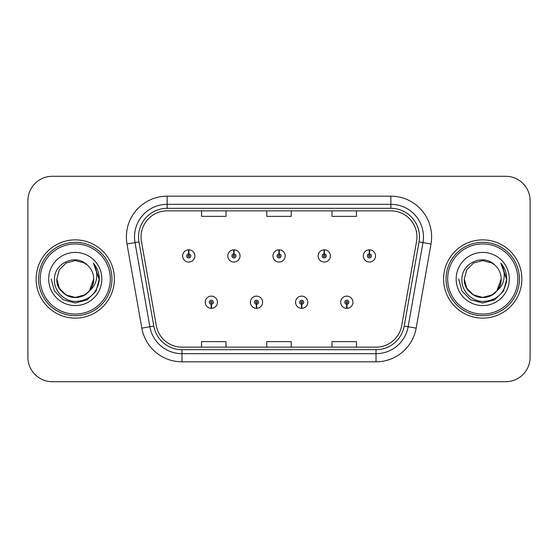 <?xml version="1.0" encoding="UTF-8"?>
<svg xmlns="http://www.w3.org/2000/svg" width="558" height="558" viewBox="0 0 558 558"><rect width="100%" height="100%" fill="white"/><g stroke="black" fill="none" stroke-linecap="round" stroke-linejoin="round"><path stroke-width="0.84" d="M256.408 304.27L256.234 308.344A6.117 6.117 0 0 0 256.764 308.344L256.589 304.27A2.037 2.037 0 0 0 258.535 302.234A2.037 2.037 0 0 0 256.499 300.197A2.037 2.037 0 0 0 254.462 302.234A2.037 2.037 0 0 0 256.408 304.27L256.464 303.05A0.816 0.816 0 0 1 255.683 302.234A0.816 0.816 0 0 1 256.499 301.418A0.816 0.816 0 0 1 257.315 302.234A0.816 0.816 0 0 1 256.534 303.05L256.589 304.27M301.578 304.27L301.397 308.344A6.117 6.117 0 0 0 301.934 308.344L301.752 304.27A2.037 2.037 0 0 0 303.705 302.234A2.037 2.037 0 0 0 301.662 300.197A2.037 2.037 0 0 0 299.625 302.234A2.037 2.037 0 0 0 301.578 304.27L301.627 303.05A0.816 0.816 0 0 1 300.846 302.234A0.816 0.816 0 0 1 301.662 301.418A0.816 0.816 0 0 1 302.478 302.234A0.816 0.816 0 0 1 301.697 303.05L301.752 304.27M346.741 304.27L346.56 308.344A6.117 6.117 0 0 0 347.097 308.344L346.916 304.27A2.037 2.037 0 0 0 348.869 302.234A2.037 2.037 0 0 0 346.832 300.197A2.037 2.037 0 0 0 344.788 302.234A2.037 2.037 0 0 0 346.741 304.27L346.797 303.05A0.816 0.816 0 0 1 346.016 302.234A0.816 0.816 0 0 1 346.832 301.418A0.816 0.816 0 0 1 347.648 302.234A0.816 0.816 0 0 1 346.867 303.05L346.916 304.27M211.245 304.27L211.064 308.344A6.117 6.117 0 0 0 211.601 308.344L211.419 304.27A2.037 2.037 0 0 0 213.372 302.234A2.037 2.037 0 0 0 211.336 300.197A2.037 2.037 0 0 0 209.292 302.234A2.037 2.037 0 0 0 211.245 304.27L211.301 303.05A0.816 0.816 0 0 1 210.519 302.234A0.816 0.816 0 0 1 211.336 301.418A0.816 0.816 0 0 1 212.152 302.234A0.816 0.816 0 0 1 211.37 303.05L211.419 304.27M234.004 253.89L234.186 249.817A6.117 6.117 0 0 0 233.649 249.817L233.83 253.89A2.037 2.037 0 0 0 231.877 255.927A2.037 2.037 0 0 0 233.914 257.963A2.037 2.037 0 0 0 235.957 255.927A2.037 2.037 0 0 0 234.004 253.89L233.948 255.111A0.816 0.816 0 0 1 234.73 255.927A0.816 0.816 0 0 1 233.914 256.743A0.816 0.816 0 0 1 233.098 255.927A0.816 0.816 0 0 1 233.879 255.111L233.83 253.89M279.167 253.89L279.349 249.817A6.117 6.117 0 0 0 278.812 249.817L278.993 253.89A2.037 2.037 0 0 0 277.04 255.927A2.037 2.037 0 0 0 279.084 257.963A2.037 2.037 0 0 0 281.12 255.927A2.037 2.037 0 0 0 279.167 253.89L279.119 255.111A0.816 0.816 0 0 1 279.9 255.927A0.816 0.816 0 0 1 279.084 256.743A0.816 0.816 0 0 1 278.268 255.927A0.816 0.816 0 0 1 279.049 255.111L278.993 253.89M324.337 253.89L324.512 249.817A6.117 6.117 0 0 0 323.982 249.817L324.156 253.89A2.037 2.037 0 0 0 322.21 255.927A2.037 2.037 0 0 0 324.247 257.963A2.037 2.037 0 0 0 326.284 255.927A2.037 2.037 0 0 0 324.337 253.89L324.282 255.111A0.816 0.816 0 0 1 325.063 255.927A0.816 0.816 0 0 1 324.247 256.743A0.816 0.816 0 0 1 323.431 255.927A0.816 0.816 0 0 1 324.212 255.111L324.156 253.89M369.501 253.89L369.682 249.817A6.117 6.117 0 0 0 369.145 249.817L369.326 253.89A2.037 2.037 0 0 0 367.373 255.927A2.037 2.037 0 0 0 369.41 257.963A2.037 2.037 0 0 0 371.454 255.927A2.037 2.037 0 0 0 369.501 253.89L369.445 255.111A0.816 0.816 0 0 1 370.226 255.927A0.816 0.816 0 0 1 369.41 256.743A0.816 0.816 0 0 1 368.594 255.927A0.816 0.816 0 0 1 369.375 255.111L369.326 253.89M188.841 253.89L189.016 249.817A6.117 6.117 0 0 0 188.485 249.817L188.66 253.89A2.037 2.037 0 0 0 186.714 255.927A2.037 2.037 0 0 0 188.75 257.963A2.037 2.037 0 0 0 190.787 255.927A2.037 2.037 0 0 0 188.841 253.89L188.785 255.111A0.816 0.816 0 0 1 189.567 255.927A0.816 0.816 0 0 1 188.75 256.743A0.816 0.816 0 0 1 187.934 255.927A0.816 0.816 0 0 1 188.716 255.111L188.66 253.89M36.137 279A39.13 39.13 0 0 0 75.267 318.13A39.13 39.13 0 0 0 114.397 279A39.13 39.13 0 0 0 75.267 239.87A39.13 39.13 0 0 0 36.137 279A39.13 39.13 0 0 0 75.267 318.13A39.13 39.13 0 0 0 114.397 279A39.13 39.13 0 0 0 75.267 239.87A39.13 39.13 0 0 0 36.137 279M443.603 279A39.13 39.13 0 0 0 482.733 318.13A39.13 39.13 0 0 0 521.863 279A39.13 39.13 0 0 0 482.733 239.87A39.13 39.13 0 0 0 443.603 279A39.13 39.13 0 0 0 482.733 318.13A39.13 39.13 0 0 0 521.863 279A39.13 39.13 0 0 0 482.733 239.87A39.13 39.13 0 0 0 443.603 279M141.055 236.934A26.087 26.087 0 0 1 167.149 210.847L390.851 210.847A26.087 26.087 0 0 1 416.547 241.461L401.711 325.6A26.087 26.087 0 0 1 376.015 347.153L181.985 347.153A26.087 26.087 0 0 1 156.289 325.6L141.453 241.461A26.087 26.087 0 0 1 141.055 236.934M138.53 236.934A28.618 28.618 0 0 0 138.963 241.9L153.799 326.039A28.618 28.618 0 0 0 181.985 349.685L376.015 349.685A28.618 28.618 0 0 0 404.201 326.039L419.037 241.9A28.618 28.618 0 0 0 390.851 208.315L167.149 208.315A28.618 28.618 0 0 0 138.53 236.934M127.001 244.013A40.762 40.762 0 0 1 167.149 196.172L390.851 196.172A40.762 40.762 0 0 1 430.999 244.013L416.163 328.146A40.762 40.762 0 0 1 376.015 361.828L181.985 361.828A40.762 40.762 0 0 1 141.837 328.146L127.001 244.013L135.029 242.597A32.608 32.608 0 0 1 167.149 204.326L390.851 204.326A32.608 32.608 0 0 1 422.971 242.597L408.135 326.73A32.608 32.608 0 0 1 376.015 353.674L181.985 353.674A32.608 32.608 0 0 1 149.865 326.73L135.029 242.597A32.608 32.608 0 0 1 134.534 236.934M530.1 200.734A24.454 24.454 0 0 0 505.646 176.279L52.354 176.279A24.454 24.454 0 0 0 27.9 200.734L27.9 357.266A24.454 24.454 0 0 0 52.354 381.721L505.646 381.721A24.454 24.454 0 0 0 530.1 357.266L530.1 200.734L530.1 357.266M266.773 210.847L266.773 216.364L291.227 216.364L291.227 210.847M201.55 210.847L201.55 216.364L226.011 216.364L226.011 210.847M331.989 210.847L331.989 216.364L356.45 216.364L356.45 210.847M291.227 347.153L291.227 341.636L266.773 341.636L266.773 347.153M226.011 347.153L226.011 341.636L201.55 341.636L201.55 347.153M356.45 347.153L356.45 341.636L331.989 341.636L331.989 347.153M27.9 200.734L27.9 357.266M505.646 176.279L52.354 176.279M52.354 381.721L505.646 381.721M194.868 255.927A6.117 6.117 0 0 0 189.016 249.817A6.117 6.117 0 0 1 194.868 255.927A6.117 6.117 0 0 1 188.75 262.044A6.117 6.117 0 0 1 182.633 255.927A6.117 6.117 0 0 1 188.485 249.817M205.218 302.234A6.117 6.117 0 0 0 211.064 308.344A6.117 6.117 0 0 1 205.218 302.234A6.117 6.117 0 0 1 211.336 296.124A6.117 6.117 0 0 1 217.446 302.234A6.117 6.117 0 0 1 211.601 308.344M240.031 255.927A6.117 6.117 0 0 0 234.186 249.817A6.117 6.117 0 0 1 240.031 255.927A6.117 6.117 0 0 1 233.914 262.044A6.117 6.117 0 0 1 227.804 255.927A6.117 6.117 0 0 1 233.649 249.817M285.194 255.927A6.117 6.117 0 0 0 279.349 249.817A6.117 6.117 0 0 1 285.194 255.927A6.117 6.117 0 0 1 279.084 262.044A6.117 6.117 0 0 1 272.967 255.927A6.117 6.117 0 0 1 278.812 249.817M330.364 255.927A6.117 6.117 0 0 0 324.512 249.817A6.117 6.117 0 0 1 330.364 255.927A6.117 6.117 0 0 1 324.247 262.044A6.117 6.117 0 0 1 318.13 255.927A6.117 6.117 0 0 1 323.982 249.817M375.527 255.927A6.117 6.117 0 0 0 369.682 249.817A6.117 6.117 0 0 1 375.527 255.927A6.117 6.117 0 0 1 369.41 262.044A6.117 6.117 0 0 1 363.3 255.927A6.117 6.117 0 0 1 369.145 249.817L369.284 253.081M250.382 302.234A6.117 6.117 0 0 0 256.234 308.344A6.117 6.117 0 0 1 250.382 302.234A6.117 6.117 0 0 1 256.499 296.124A6.117 6.117 0 0 1 262.616 302.234A6.117 6.117 0 0 1 256.764 308.344M295.552 302.234A6.117 6.117 0 0 0 301.397 308.344A6.117 6.117 0 0 1 295.552 302.234A6.117 6.117 0 0 1 301.662 296.124A6.117 6.117 0 0 1 307.779 302.234A6.117 6.117 0 0 1 301.934 308.344M340.715 302.234A6.117 6.117 0 0 0 346.56 308.344A6.117 6.117 0 0 1 340.715 302.234A6.117 6.117 0 0 1 346.832 296.124A6.117 6.117 0 0 1 352.942 302.234A6.117 6.117 0 0 1 347.097 308.344L346.957 305.087M93.632 263.495C97.357 268.007 99.24 273.176 99.303 279L99.261 280.381C96.89 293.48 89.092 300.511 75.86 301.466C64.114 301.55 53.596 290.851 54.461 279C54.259 262.985 76.028 253.22 87.341 265.078L84.481 263.041L75.267 260.572L66.053 263.041L59.308 269.786L56.839 279L59.308 269.786L66.053 263.041L75.267 260.572L84.481 263.041L87.341 265.078L84.481 263.041L75.267 260.572L66.053 263.041L59.308 269.786L56.839 279L59.308 269.786L66.053 263.041L75.267 260.572L84.481 263.041L87.341 265.078L84.481 263.041L75.267 260.572L66.053 263.041L59.308 269.786L56.839 279L59.308 269.786L66.053 263.041L75.267 260.572L84.481 263.041L87.341 265.078L84.481 263.041L75.267 260.572L66.053 263.041L59.308 269.786L56.839 279L59.308 269.786L66.053 263.041L75.267 260.572L84.481 263.041L87.341 265.078L84.481 263.041L75.267 260.572L66.053 263.041L59.308 269.786L56.839 279C57.083 285.947 60.159 291.269 66.053 294.959C77.541 302.317 94.323 292.629 93.695 279A18.428 18.428 0 0 0 87.341 265.078L84.481 263.041L75.267 260.572L66.053 263.041L59.308 269.786L56.839 279C57.083 285.947 60.159 291.269 66.053 294.959C77.541 302.317 94.323 292.629 93.695 279C94.323 292.629 77.541 302.317 66.053 294.959C60.159 291.269 57.083 285.947 56.839 279C56.212 292.629 72.993 302.317 84.481 294.959C90.375 291.269 93.444 285.947 93.695 279C94.323 292.629 77.541 302.317 66.053 294.959C60.159 291.269 57.083 285.947 56.839 279C57.083 285.947 60.159 291.269 66.053 294.959C77.541 302.317 94.323 292.629 93.695 279C94.323 292.629 77.541 302.317 66.053 294.959C60.159 291.269 57.083 285.947 56.839 279L59.308 288.214L66.053 294.959L75.267 297.428L84.481 294.959L89.392 290.844L93.695 279A18.428 18.428 0 0 1 89.392 290.844C79.606 304.061 55.877 295.607 56.839 279L59.308 288.214L66.053 294.959L75.267 297.428L84.481 294.959L89.343 290.899M110.324 279A35.056 35.056 0 0 0 75.267 243.944A35.056 35.056 0 0 0 40.211 279A35.056 35.056 0 0 0 75.267 314.056A35.056 35.056 0 0 0 110.324 279M111.956 279A36.689 36.689 0 0 0 75.267 242.311A36.689 36.689 0 0 0 38.579 279A36.689 36.689 0 0 0 75.267 315.689A36.689 36.689 0 0 0 111.956 279M48.685 279A26.582 26.582 0 0 0 75.267 305.582A26.582 26.582 0 0 0 101.849 279A26.582 26.582 0 0 0 75.267 252.418A26.582 26.582 0 0 0 48.685 279M99.303 279.188L99.303 279C99.233 272.953 97.218 267.645 93.27 263.076C96.276 268.007 97.336 273.315 96.443 279C95.585 283.834 93.235 287.782 89.392 290.844M51.231 279L54.454 291.018L63.249 299.813L75.267 303.036L87.285 299.813L96.081 291.018L99.303 279L93.444 263.278L99.289 279.697M93.444 263.278L99.289 279.718M501.098 263.495C504.823 268.007 506.713 273.176 506.769 279L506.727 280.381C504.355 293.48 496.557 300.511 483.326 301.466C471.58 301.55 461.061 290.851 461.926 279C461.724 262.985 483.493 253.22 494.806 265.078L491.947 263.041L482.733 260.572L473.519 263.041L466.774 269.786L464.305 279L466.774 269.786L473.519 263.041L482.733 260.572L491.947 263.041L494.806 265.078L491.947 263.041L482.733 260.572L473.519 263.041L466.774 269.786L464.305 279L466.774 269.786L473.519 263.041L482.733 260.572L491.947 263.041L494.806 265.078L491.947 263.041L482.733 260.572L473.519 263.041L466.774 269.786L464.305 279L466.774 269.786L473.519 263.041L482.733 260.572L491.947 263.041L494.806 265.078L491.947 263.041L482.733 260.572L473.519 263.041L466.774 269.786L464.305 279L466.774 269.786L473.519 263.041L482.733 260.572L491.947 263.041L494.806 265.078L491.947 263.041L482.733 260.572L473.519 263.041L466.774 269.786L464.305 279C464.556 285.947 467.625 291.269 473.519 294.959C485.007 302.317 501.788 292.629 501.161 279A18.428 18.428 0 0 0 494.806 265.078L491.947 263.041L482.733 260.572L473.519 263.041L466.774 269.786L464.305 279C464.556 285.947 467.625 291.269 473.519 294.959C485.007 302.317 501.788 292.629 501.161 279C501.788 292.629 485.007 302.317 473.519 294.959C467.625 291.269 464.556 285.947 464.305 279C463.677 292.629 480.459 302.317 491.947 294.959C497.841 291.269 500.917 285.947 501.161 279C501.788 292.629 485.007 302.317 473.519 294.959C467.625 291.269 464.556 285.947 464.305 279C464.556 285.947 467.625 291.269 473.519 294.959C485.007 302.317 501.788 292.629 501.161 279C501.788 292.629 485.007 302.317 473.519 294.959C467.625 291.269 464.556 285.947 464.305 279L466.774 288.214L473.519 294.959L482.733 297.428L491.947 294.959L496.857 290.844L501.161 279A18.428 18.428 0 0 1 496.857 290.844C487.071 304.061 463.342 295.607 464.305 279L466.774 288.214L473.519 294.959L482.733 297.428L491.947 294.959L496.808 290.899M517.789 279A35.056 35.056 0 0 0 482.733 243.944A35.056 35.056 0 0 0 447.676 279A35.056 35.056 0 0 0 482.733 314.056A35.056 35.056 0 0 0 517.789 279M519.421 279A36.689 36.689 0 0 0 482.733 242.311A36.689 36.689 0 0 0 446.044 279A36.689 36.689 0 0 0 482.733 315.689A36.689 36.689 0 0 0 519.421 279M456.151 279A26.582 26.582 0 0 0 482.733 305.582A26.582 26.582 0 0 0 509.315 279A26.582 26.582 0 0 0 482.733 252.418A26.582 26.582 0 0 0 456.151 279M506.769 279.188L506.769 279C506.699 272.953 504.69 267.645 500.735 263.076C503.741 268.007 504.802 273.315 503.909 279C503.051 283.834 500.7 287.782 496.857 290.844M458.697 279L461.919 291.018L470.715 299.813L482.733 303.036L494.751 299.813L503.546 291.018L506.769 279L500.91 263.278L506.755 279.697M500.91 263.278L506.755 279.718M390.851 196.172L390.851 208.315M135.029 242.597L138.963 241.9M181.985 361.828L181.985 349.685M376.015 349.685L376.015 361.828M404.201 326.039L416.163 328.146M141.837 328.146L153.799 326.039M419.037 241.9L430.999 244.013M167.149 196.172L167.149 208.315"/></g></svg>
